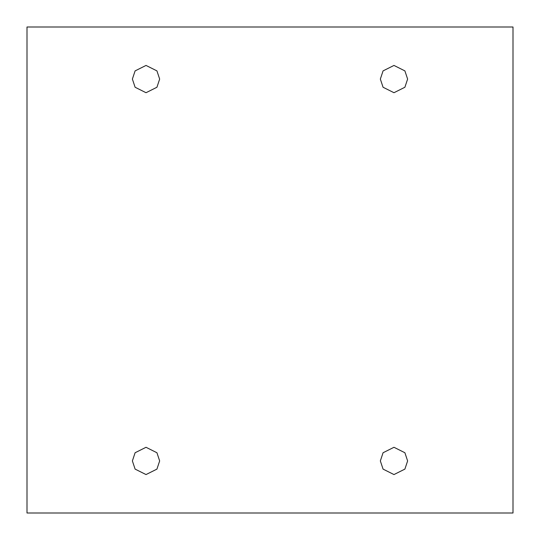 <?xml version="1.0" encoding="UTF-8"?>
<svg xmlns="http://www.w3.org/2000/svg" width="540" height="540" viewBox="0 0 540 540"><rect width="100%" height="100%" fill="white"/><g stroke="black" fill="none" stroke-linecap="round" stroke-linejoin="round"><path stroke-width="0.81" d="M132.381 79.07L135.108 87.257L146.023 92.711L156.931 87.257L159.658 79.07L156.931 87.257L146.023 92.711L135.108 87.257L132.381 79.07L135.108 70.889L146.023 65.434L156.931 70.889L159.658 79.07L156.931 70.889L146.023 65.434L135.108 70.889L132.381 79.07M380.342 79.07L383.069 87.257L393.977 92.711L404.892 87.257L407.619 79.07L404.892 87.257L393.977 92.711L383.069 87.257L380.342 79.07L383.069 70.889L393.977 65.434L404.892 70.889L407.619 79.07L404.892 70.889L393.977 65.434L383.069 70.889L380.342 79.07M380.342 460.931L383.069 469.112L393.977 474.565L404.892 469.112L407.619 460.931L404.892 469.112L393.977 474.565L383.069 469.112L380.342 460.931L383.069 452.743L393.977 447.289L404.892 452.743L407.619 460.931L404.892 452.743L393.977 447.289L383.069 452.743L380.342 460.931M132.381 460.931L135.108 469.112L146.023 474.565L156.931 469.112L159.658 460.931L156.931 469.112L146.023 474.565L135.108 469.112L132.381 460.931L135.108 452.743L146.023 447.289L156.931 452.743L159.658 460.931L156.931 452.743L146.023 447.289L135.108 452.743L132.381 460.931M27 27L513 27L513 513L27 513L27 27L27 513L513 513L513 27L27 27"/></g></svg>
